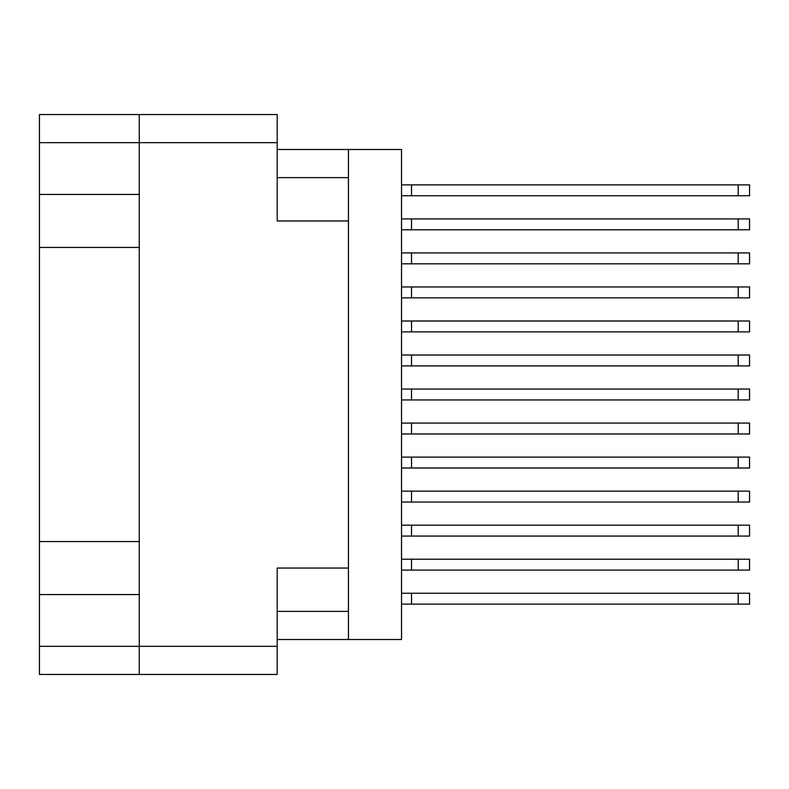 <?xml version="1.0" encoding="UTF-8"?>
<svg xmlns="http://www.w3.org/2000/svg" width="789" height="789" viewBox="0 0 789 789"><rect width="100%" height="100%" fill="white"/><g stroke="black" fill="none" stroke-linecap="round" stroke-linejoin="round"><path stroke-width="1.18" d="M277.205 142.671L39.45 142.671L39.45 646.329L139.268 646.329L139.268 114.543L277.205 114.543L277.205 220.95L348.442 220.95L348.442 639.514L277.205 639.514M39.45 194.439L139.268 194.439M39.45 541.55L139.268 541.55M139.268 247.45L39.45 247.45M139.268 594.561L39.45 594.561M39.45 142.671L39.45 114.543L139.268 114.543M348.442 568.05L277.205 568.05L277.205 674.457L39.45 674.457L39.45 646.329M348.442 639.514L401.532 639.514L401.532 149.486L348.442 149.486L348.442 220.95M277.205 149.486L348.442 149.486M139.268 674.457L139.268 646.329L277.205 646.329M401.532 559.204L749.55 559.204L749.55 570.092L401.532 570.092M411.513 559.204L411.513 570.092M401.532 593.239L749.55 593.239L749.55 604.127L401.532 604.127M411.513 593.239L411.513 604.127M401.532 525.178L749.55 525.178L749.55 536.066L401.532 536.066M411.513 525.178L411.513 536.066M401.532 457.117L749.55 457.117L749.55 468.005L401.532 468.005M411.513 457.117L411.513 468.005M401.532 389.056L749.55 389.056L749.55 399.944L401.532 399.944M411.513 389.056L411.513 399.944M401.532 320.995L749.55 320.995L749.55 331.883L401.532 331.883M411.513 320.995L411.513 331.883M401.532 252.934L749.55 252.934L749.55 263.822L401.532 263.822M411.513 252.934L411.513 263.822M401.532 491.143L749.55 491.143L749.55 502.041L401.532 502.041M411.513 491.143L411.513 502.041M401.532 423.082L749.55 423.082L749.55 433.98L401.532 433.98M411.513 423.082L411.513 433.98M401.532 355.02L749.55 355.02L749.55 365.918L401.532 365.918M411.513 355.02L411.513 365.918M401.532 286.959L749.55 286.959L749.55 297.857L401.532 297.857M411.513 286.959L411.513 297.857M401.532 184.873L749.55 184.873L749.55 195.761L401.532 195.761M411.513 184.873L411.513 195.761M401.532 218.908L749.55 218.908L749.55 229.796L401.532 229.796M411.513 218.908L411.513 229.796M277.205 611.386L348.442 611.386M348.442 177.614L277.205 177.614M738.208 559.204L738.208 570.092M738.208 593.239L738.208 604.127M738.208 525.178L738.208 536.066M738.208 457.117L738.208 468.005M738.208 389.056L738.208 399.944M738.208 320.995L738.208 331.883M738.208 252.934L738.208 263.822M738.208 491.143L738.208 502.041M738.208 423.082L738.208 433.98M738.208 355.02L738.208 365.918M738.208 286.959L738.208 297.857M738.208 184.873L738.208 195.761M738.208 218.908L738.208 229.796"/></g></svg>
